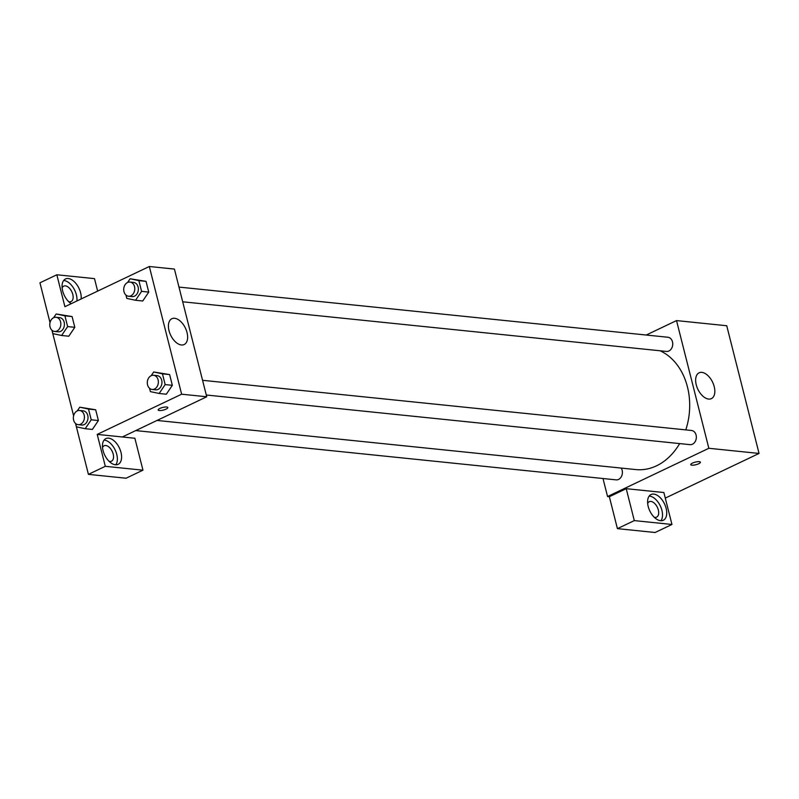 <?xml version="1.0" encoding="UTF-8"?>
<svg xmlns="http://www.w3.org/2000/svg" width="799" height="799" viewBox="0 0 799 799"><rect width="100%" height="100%" fill="white"/><g stroke="black" fill="none" stroke-linecap="round" stroke-linejoin="round"><path stroke-width="1.2" d="M646.221 335.031L676.523 320.589L726.74 325.742L759.05 453.442L665.287 498.097M699.285 461.662A4.984 1.348 -14.2 0 1 700.423 462.202A4.984 1.348 -14.2 0 1 695.919 464.728A4.984 1.348 -14.2 0 1 690.755 464.648A4.984 1.348 -14.2 0 1 693.772 462.571A4.984 1.348 -14.2 0 1 699.285 461.662M626.226 488.678L663.879 492.544L671.959 524.464L634.306 520.598L626.226 488.678L609.347 496.718L607.55 496.529L602.995 478.521M676.523 320.589L708.843 448.289L759.05 453.442M708.843 448.289L607.55 496.529M690.755 464.648A4.984 1.348 165.8 0 0 695.919 464.718A4.984 1.348 165.8 0 0 700.423 462.202M666.126 508.324A14.252 8.15 -115.5 0 1 663.29 520.269A14.252 8.15 -115.5 0 1 649.807 510.901A14.252 8.15 -115.5 0 1 651.035 494.531A14.252 8.15 -115.5 0 1 666.126 508.324M660.923 520.728A14.252 8.15 64.5 0 0 661.912 510.331A14.252 8.15 64.5 0 0 649.178 496.079M647.669 503.48A8.549 4.894 -115.5 0 1 649.267 501.692A8.549 4.894 -115.5 0 1 650.925 501.432A8.549 4.894 -115.5 0 1 657.907 508.623A8.549 4.894 -115.5 0 1 656.618 517.133A8.549 4.894 -115.5 0 1 654.96 517.392A8.549 4.894 -115.5 0 1 654.221 517.243M634.306 520.598L617.417 528.638L609.347 496.718M671.959 524.464L655.08 532.504L617.417 528.638M714.226 386.656A14.292 8.18 -115.5 0 1 711.38 398.631A14.292 8.18 -115.5 0 1 697.857 389.243A14.292 8.18 -115.5 0 1 699.085 372.823A14.292 8.18 -115.5 0 1 714.226 386.656M182.701 301.792L666.486 351.43A7.121 5.523 -84.1 0 0 668.903 350.991A7.121 5.523 -84.1 0 0 672.728 343.34A7.121 5.523 -84.1 0 0 667.944 337.258L178.976 287.081M135.75 430.581L616.139 479.869A7.121 5.523 -84.1 0 0 618.546 479.43A7.121 5.523 -84.1 0 0 621.203 468.074M206.292 395.006L690.076 444.653A7.121 5.523 -84.1 0 0 692.483 444.214A7.121 5.523 -84.1 0 0 696.319 436.564A7.121 5.523 -84.1 0 0 691.534 430.471L202.566 380.304M157.023 420.444L635.774 469.572A61.333 47.501 -84.1 0 0 656.528 465.817A61.333 47.501 -84.1 0 0 679.649 443.585M685.782 429.882A61.333 47.501 -84.1 0 0 660.064 350.771M97.648 291.106L94.492 278.631L56.829 274.776L64.909 306.696L149.313 266.496L174.422 269.073L206.731 396.773L122.327 436.973L134.881 438.261L142.961 470.182L105.298 466.316L97.218 434.396L122.327 436.973M142.961 470.182L126.072 478.221L88.419 474.366L75.535 423.45M56.829 274.776L39.95 282.816L50.017 322.606M51.945 330.237L73.608 415.82M102.522 447.54A8.549 4.894 -115.5 0 1 104.12 445.752A8.549 4.894 -115.5 0 1 105.778 445.492A8.549 4.894 -115.5 0 1 112.769 452.683A8.549 4.894 -115.5 0 1 111.48 461.193A8.549 4.894 -115.5 0 1 109.823 461.452A8.549 4.894 -115.5 0 1 109.083 461.313M115.785 464.788A14.252 8.15 64.5 0 0 116.764 454.391A14.252 8.15 64.5 0 0 104.04 440.139M120.989 452.384A14.252 8.15 -115.5 0 1 118.152 464.329A14.252 8.15 -115.5 0 1 104.659 454.971A14.252 8.15 -115.5 0 1 105.897 438.601A14.252 8.15 -115.5 0 1 120.989 452.384M62.132 287.92A8.549 4.894 -115.5 0 1 63.73 286.132A8.549 4.894 -115.5 0 1 65.388 285.862A8.549 4.894 -115.5 0 1 72.379 293.063A8.549 4.894 -115.5 0 1 71.091 301.563A8.549 4.894 -115.5 0 1 68.694 301.682M76.894 300.983A14.252 8.15 64.5 0 0 76.374 294.771A14.252 8.15 64.5 0 0 63.65 280.519M71.191 303.7A14.252 8.15 -115.5 0 1 62.552 290.456A14.252 8.15 -115.5 0 1 65.498 278.971A14.252 8.15 -115.5 0 1 80.599 292.754A14.252 8.15 -115.5 0 1 81.118 298.976M105.298 466.316L88.419 474.366M77.243 410.916L79.76 407.2L95.68 409.787L98.397 420.544L92.384 429.443M151.181 375.7L153.698 371.974L169.618 374.571L172.344 385.328L166.322 394.227M127.59 282.476L130.117 278.761L146.027 281.348L148.754 292.104L142.731 301.003M53.623 317.712A7.121 5.523 -84.1 0 0 49.788 325.363A7.121 5.523 -84.1 0 0 54.582 331.445A7.121 5.523 -84.1 0 0 60.794 324.923A7.121 5.523 -84.1 0 0 56.03 317.273A7.121 5.523 -84.1 0 0 53.623 317.712L56.17 313.977L72.09 316.574L74.806 327.32L68.794 336.229M149.313 266.496L181.633 394.197L97.218 434.396M181.403 344.978A14.292 8.18 -115.5 0 1 169.718 332.943A14.292 8.18 -115.5 0 1 171.875 318.721A14.292 8.18 -115.5 0 1 185.408 328.109A14.292 8.18 -115.5 0 1 184.169 344.539A14.292 8.18 -115.5 0 1 181.403 344.978M181.633 394.197L206.731 396.773M166.701 407.011A4.984 1.348 -14.2 0 1 167.84 407.55A4.984 1.348 -14.2 0 1 163.336 410.077A4.984 1.348 -14.2 0 1 158.172 409.997A4.984 1.348 -14.2 0 1 161.178 407.919A4.984 1.348 -14.2 0 1 166.701 407.011M158.172 409.997A4.984 1.348 165.8 0 0 163.336 410.077A4.984 1.348 165.8 0 0 167.84 407.55M130.117 278.761L138.856 280.619L141.583 291.365L135.55 300.264L126.811 298.407L125.972 295.081M128.519 296.229L132.105 296.599A7.121 5.523 -84.1 0 0 138.327 290.077A7.121 5.523 -84.1 0 0 133.563 282.427L129.977 282.057A7.121 5.523 -84.1 0 0 127.56 282.486A7.121 5.523 -84.1 0 0 123.735 290.137A7.121 5.523 -84.1 0 0 128.519 296.229A7.121 5.523 -84.1 0 0 134.731 289.707A7.121 5.523 -84.1 0 0 129.977 282.057M135.55 300.264L142.731 300.993L148.754 292.104L146.027 281.348L138.856 280.619M141.583 291.365L148.754 292.104M153.698 371.974L162.447 373.832L165.163 384.589L159.141 393.478L150.392 391.62L149.553 388.304M152.11 389.453L155.695 389.822A7.121 5.523 -84.1 0 0 161.907 383.29A7.121 5.523 -84.1 0 0 157.153 375.64L153.558 375.27A7.121 5.523 -84.1 0 0 151.151 375.71A7.121 5.523 -84.1 0 0 147.316 383.36A7.121 5.523 -84.1 0 0 152.11 389.453A7.121 5.523 -84.1 0 0 158.322 382.921A7.121 5.523 -84.1 0 0 153.558 375.27M159.141 393.478L166.312 394.217L172.344 385.328L169.618 374.571L162.447 373.832M165.163 384.589L172.344 385.328M56.17 313.977L64.919 315.835L67.635 326.581L61.613 335.48L52.864 333.622L52.025 330.307M54.582 331.445L58.167 331.815A7.121 5.523 -84.1 0 0 64.379 325.293A7.121 5.523 -84.1 0 0 59.615 317.642L56.03 317.273M61.613 335.48L68.784 336.219L74.806 327.32L72.09 316.574L64.919 315.835M67.635 326.581L74.806 327.32M79.76 407.2L88.509 409.058L91.226 419.805L85.203 428.703L76.454 426.846L75.615 423.52M78.162 424.668L81.758 425.038A7.121 5.523 -84.1 0 0 87.97 418.516A7.121 5.523 -84.1 0 0 83.206 410.856L79.62 410.496A7.121 5.523 -84.1 0 0 77.213 410.926A7.121 5.523 -84.1 0 0 73.378 418.576A7.121 5.523 -84.1 0 0 78.162 424.668A7.121 5.523 -84.1 0 0 84.384 418.147A7.121 5.523 -84.1 0 0 79.62 410.496M85.203 428.703L92.374 429.433L98.397 420.544L95.68 409.787L88.509 409.058M91.226 419.805L98.397 420.544"/></g></svg>
